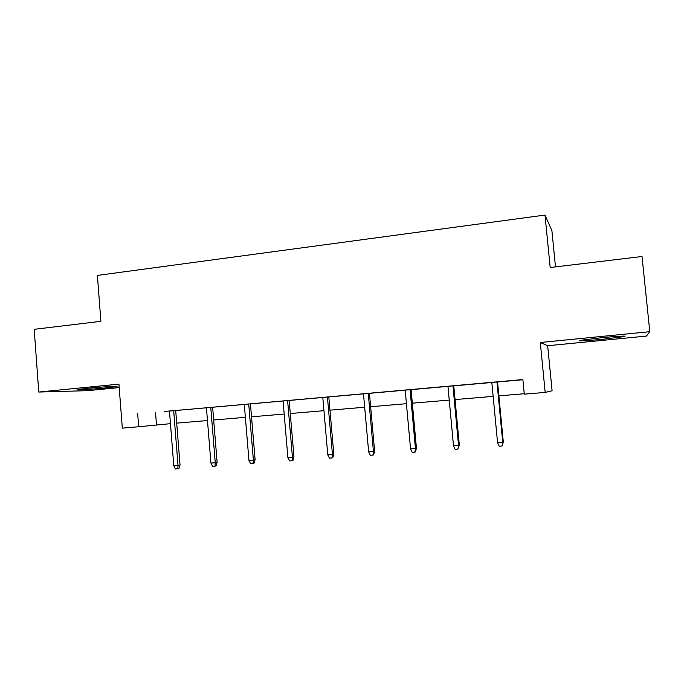 <?xml version="1.0" encoding="UTF-8"?>
<svg xmlns="http://www.w3.org/2000/svg" width="684" height="684" viewBox="0 0 684 684"><rect width="100%" height="100%" fill="white"/><g stroke="black" fill="none" stroke-linecap="round" stroke-linejoin="round"><path stroke-width="1.03" d="M107.063 387.837L116.374 386.691C121.034 385.827 101.685 386.879 87.543 388.298L78.412 389.427C73.932 390.299 93.434 389.196 107.063 387.837M602.236 339.315L623.765 336.639C629.16 335.596 617.071 336.152 601.621 337.691L580.374 340.341C575.056 341.393 587.282 340.803 602.236 339.315M555.494 266.871L551.903 230.662L545.003 215.067L97.393 275.413L100.89 321.326L34.2 329.312L38.774 392.052L87.595 390.667L119.204 387.58M547.662 345.728L646.431 336.075L649.8 331.68L540.292 342.496L545.182 392.411L552.099 390.778L547.662 345.728L540.292 342.496M545.003 215.067L550.184 267.512L642.019 256.509L649.8 331.68M545.182 392.411L524.286 394.172L522.867 379.552L169.452 411.067M175.702 410.52L206.44 407.792M212.63 407.245L244.299 404.432M250.447 403.893L283.073 400.995M289.161 400.456L322.788 397.472M328.816 396.942L363.486 393.864M369.446 393.343L405.202 390.171M411.093 389.649L447.969 386.374M453.783 385.861L491.83 382.493M497.559 381.98L522.884 379.74M497.55 381.92L491.822 382.424M453.774 385.802L447.96 386.315M411.084 389.589L399.311 390.607L405.193 390.111L410.545 448.875L415.444 448.524L410.075 389.649M369.446 393.283L363.486 393.813M328.816 396.882L322.788 397.421M289.152 400.397L283.065 400.944M244.291 404.347L248.942 460.383L253.388 460.067L255.098 459.665L250.438 403.808L255.927 403.346L244.291 404.381M212.63 407.185L206.431 407.732M180.037 465.017L178.917 468.531L177.806 468.771L178.028 465.428L180.037 465.017L175.694 410.434L181.003 409.99L164.134 411.46L169.452 411.016L173.787 465.727L178.028 465.428L173.668 410.614M137.681 413.726L138.69 426.756L122.325 428.141L118.939 384.126L38.774 392.052M138.69 426.756L170.453 423.67M176.703 423.139L207.474 420.54M213.673 420.01L245.368 417.334M251.524 416.812L284.185 414.042M290.272 413.529L323.942 410.682M329.97 410.169L364.675 407.236M370.642 406.732L406.433 403.697M412.332 403.201L449.243 400.08M455.065 399.584L493.147 396.361M498.892 395.874L524.243 393.727M155.507 412.307L156.491 424.849M496.952 381.946L502.723 442.309L503.296 441.975L502.065 446.019L502.723 442.309L497.567 442.676L491.822 382.399M503.296 441.975L497.55 381.894M502.065 446.019L499.2 446.224L497.567 442.676M452.962 385.844L458.536 445.455L459.323 445.113L457.929 449.114L458.536 445.455L453.509 445.814L447.96 386.289M459.323 445.113L453.774 385.776M457.929 449.114L455.142 449.311L453.509 445.814M416.436 448.165L415.462 451.927L414.906 452.133L415.444 448.524L416.436 448.165L411.084 389.555M414.906 452.133L412.187 452.329L410.545 448.875M368.24 393.36L373.43 451.517L374.61 451.149L373.609 454.86L372.951 455.082L373.43 451.517L368.65 451.859L363.478 393.779M374.61 451.149L369.437 393.249M372.951 455.082L370.292 455.262L368.65 451.859M327.431 396.976L332.441 454.433L333.801 454.056L332.775 457.733L332.014 457.947L332.441 454.433L327.773 454.766L322.78 397.387M333.801 454.056L328.807 396.857M332.014 457.947L329.423 458.135L327.773 454.766M287.596 400.508L292.436 457.28L293.975 456.895L292.923 460.529L292.068 460.751L292.436 457.28L287.887 457.605L283.065 400.909M293.975 456.895L289.152 400.371M292.068 460.751L289.537 460.93L287.887 457.605M255.098 459.665L254.021 463.256L253.071 463.487L253.388 460.067L248.719 403.962M253.071 463.487L250.601 463.658L248.942 460.383M210.749 407.322L215.263 462.777L217.127 462.375L216.024 465.924L214.99 466.163L215.263 462.777L210.928 463.085L206.431 407.707M217.127 462.375L212.63 407.16M214.99 466.163L212.579 466.326L210.928 463.085M177.806 468.771L175.446 468.933L173.787 465.727"/></g></svg>
